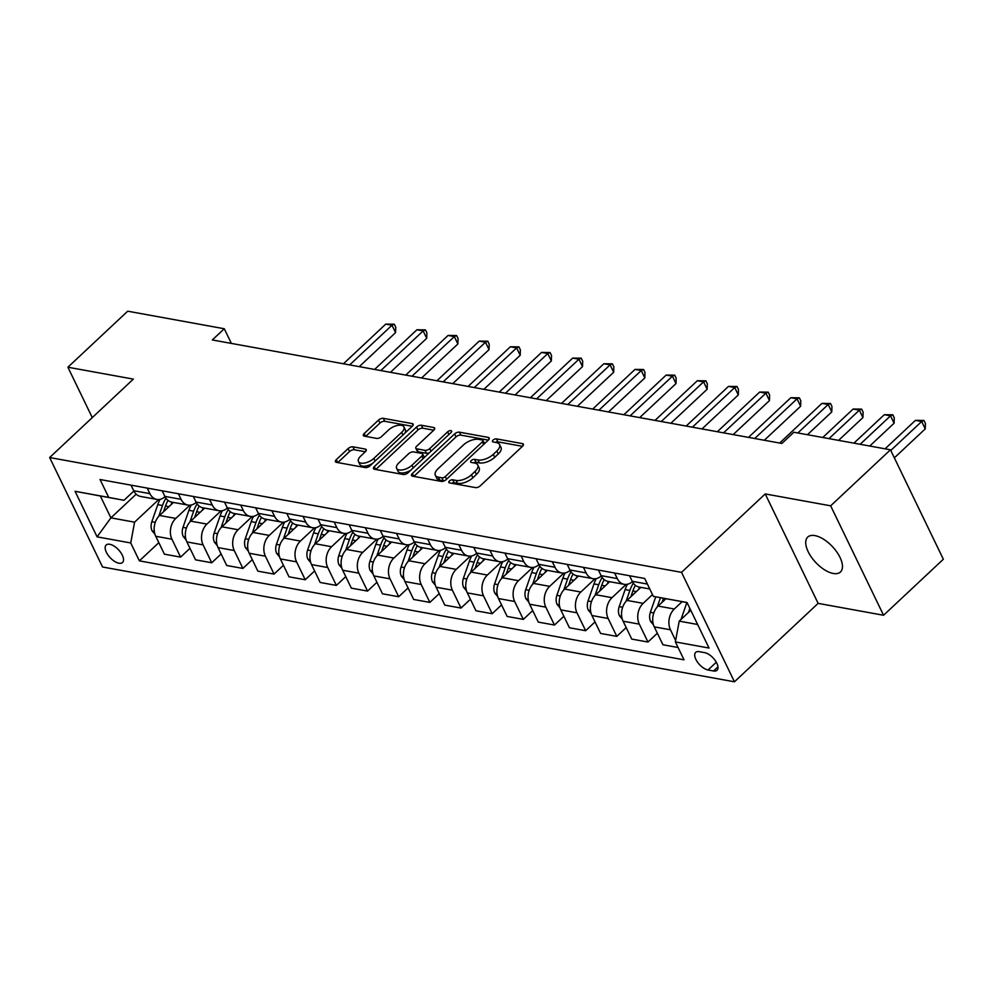 <?xml version="1.0" encoding="UTF-8"?>
<svg xmlns="http://www.w3.org/2000/svg" width="993" height="993" viewBox="0 0 993 993"><rect width="100%" height="100%" fill="white"/><g stroke="black" fill="none" stroke-linecap="round" stroke-linejoin="round"><path stroke-width="1.49" d="M449.407 481.034A2.569 1.229 -25.8 0 0 448.799 482.461A2.569 1.229 -25.8 0 0 449.469 482.883L475.473 487.6A3.674 1.75 -25.8 0 0 480.264 485.85L522.517 446.254A3.674 1.75 -25.8 0 0 523.373 444.219A3.674 1.75 -25.8 0 0 522.417 443.61L496.413 438.881A2.569 1.229 -25.8 0 0 493.062 440.11A2.569 1.229 -25.8 0 0 492.466 441.55A2.569 1.229 -25.8 0 0 493.136 441.972L496.5 442.58A11.742 5.598 -25.8 0 1 499.553 444.504A11.742 5.598 -25.8 0 1 496.81 451.033L493.298 454.335A11.742 5.598 -25.8 0 1 477.956 459.958L474.592 459.349A2.569 1.229 -25.8 0 0 471.228 460.566A2.569 1.229 -25.8 0 0 470.632 462.006A2.569 1.229 -25.8 0 0 471.303 462.428L474.666 463.036A11.742 5.598 -25.8 0 1 477.732 464.96A11.742 5.598 -25.8 0 1 474.989 471.501L471.464 474.791A11.742 5.598 -25.8 0 1 456.122 480.413L452.758 479.805A2.569 1.229 -25.8 0 0 449.407 481.034M833.239 573.47A23.931 11.519 -133.1 0 0 840.45 571.993A23.931 11.519 -133.1 0 0 836.789 551.947A23.931 11.519 -133.1 0 0 814.93 535.612A23.931 11.519 -133.1 0 0 807.731 537.076A23.931 11.519 -133.1 0 0 811.393 557.135A23.931 11.519 -133.1 0 0 833.239 573.47M118.924 563.217A11.966 5.759 -133.1 0 0 122.524 562.472A11.966 5.759 -133.1 0 0 120.699 552.456A11.966 5.759 -133.1 0 0 109.776 544.288A11.966 5.759 -133.1 0 0 106.164 545.02A11.966 5.759 -133.1 0 0 108.001 555.05A11.966 5.759 -133.1 0 0 118.924 563.217M352.925 446.825A3.674 1.75 -25.8 0 0 348.133 448.575L336.279 459.685A3.674 1.75 -25.8 0 0 335.423 461.72A3.674 1.75 -25.8 0 0 336.379 462.328L365.25 467.579A3.674 1.75 -25.8 0 0 370.041 465.816L412.294 426.233A3.674 1.75 -25.8 0 0 413.15 424.185A3.674 1.75 -25.8 0 0 412.194 423.577L383.323 418.338A3.674 1.75 -25.8 0 0 378.532 420.089L364.208 433.507A3.674 1.75 -25.8 0 0 363.351 435.555A3.674 1.75 -25.8 0 0 364.307 436.15L376.657 438.397A3.674 1.75 -25.8 0 0 381.461 436.647L388.561 429.994A9.818 4.68 -25.8 0 1 397.51 425.438A9.818 4.68 -25.8 0 1 403.94 426.903A9.818 4.68 -25.8 0 1 401.644 432.365L373.827 458.431A9.818 4.68 -25.8 0 1 364.878 462.986A9.818 4.68 -25.8 0 1 358.448 461.522A9.818 4.68 -25.8 0 1 360.744 456.06L365.374 451.716A3.674 1.75 -25.8 0 0 366.231 449.668A3.674 1.75 -25.8 0 0 365.275 449.072L352.925 446.825L354.352 449.779A3.674 1.75 -25.8 0 0 349.561 451.53L337.769 462.577M133.347 379.115L67.909 367.224L127.7 311.194L224.281 328.745L212.328 339.954L781.901 443.449L793.854 432.24L890.448 449.792L830.657 505.822L765.231 493.931L681.533 572.353L49.65 457.537L133.347 379.115M412.368 473.512A3.674 1.75 -25.8 0 0 411.512 475.548A3.674 1.75 -25.8 0 0 412.467 476.156L441.339 481.406A3.674 1.75 -25.8 0 0 446.13 479.644L488.382 440.048A3.674 1.75 -25.8 0 0 489.239 438.012A3.674 1.75 -25.8 0 0 488.283 437.404L459.411 432.166A3.674 1.75 -25.8 0 0 454.62 433.916L412.368 473.512L413.758 476.392M403.295 474.493L374.423 469.242A3.674 1.75 -25.8 0 1 373.467 468.634A3.674 1.75 -25.8 0 1 374.324 466.598L416.576 427.002A3.674 1.75 -25.8 0 1 421.367 425.252L433.718 427.499A3.674 1.75 -25.8 0 1 434.673 428.095A3.674 1.75 -25.8 0 1 433.817 430.143L416.688 446.192A3.674 1.75 -25.8 0 0 415.831 448.24A3.674 1.75 -25.8 0 0 416.787 448.836L424.979 450.325A3.674 1.75 -25.8 0 0 429.77 448.575L447.62 431.856A2.569 1.229 -25.8 0 1 449.953 430.664A2.569 1.229 -25.8 0 1 451.641 431.049A2.569 1.229 -25.8 0 1 451.045 432.476L408.086 472.73A3.674 1.75 -25.8 0 1 403.295 474.493M704.658 652.649L699.171 651.656A11.593 5.573 -133.1 0 0 695.683 652.364A11.593 5.573 -133.1 0 0 697.458 662.07A11.593 5.573 -133.1 0 0 708.046 669.99L713.52 670.983A11.593 5.573 -133.1 0 0 717.02 670.275A11.593 5.573 -133.1 0 0 715.245 660.556A11.593 5.573 -133.1 0 0 704.658 652.649M681.533 572.353L734.448 681.806L102.552 566.991L49.65 457.537M687.057 602.59L653.357 596.383L644.705 578.485L100.057 479.52L108.709 497.419L124.001 500.286L100.318 495.979L110.906 517.862L134.576 522.169L158.743 499.529M653.357 596.383L687.007 602.49L709.027 648.044L675.377 641.925L679.224 621.134L690.78 610.298M158.818 542.65L139.38 560.859L684.028 659.824L675.377 641.925M139.38 560.859L130.741 542.96L97.091 536.853L75.058 491.299L108.709 497.419M765.231 493.931L818.133 603.372L883.571 615.263L830.657 505.822M883.571 615.263L943.35 559.233L890.448 449.792M67.909 367.224L92.275 417.606M818.133 603.372L734.448 681.806M231.369 343.417L224.281 328.745M679.224 621.134L697.632 624.485M136.19 494.166L110.906 517.862L97.091 536.853M189.973 548.31L180.589 557.11L164.391 554.168L155.74 536.27A14.957 10.997 -79.7 0 1 159.575 515.479L173.49 502.446M180.589 557.11L171.938 539.211A14.957 10.997 -79.7 0 1 175.786 518.42L189.899 505.189M221.129 553.97L211.745 562.77L195.547 559.829L186.895 541.93A14.957 10.997 -79.7 0 1 190.743 521.139L204.645 508.106M211.745 562.77L203.093 544.872A14.957 10.997 -79.7 0 1 206.941 524.081L221.054 510.849M252.296 559.63L242.9 568.43L226.702 565.489L218.05 547.59A14.957 10.997 -79.7 0 1 221.898 526.799L235.8 513.766M242.9 568.43L234.249 550.544A14.957 10.997 -79.7 0 1 238.097 529.741L252.21 516.509M283.452 565.302L274.056 574.091L257.857 571.149L249.206 553.25A14.957 10.997 -79.7 0 1 253.054 532.459L266.956 519.426M274.056 574.091L265.416 556.204A14.957 10.997 -79.7 0 1 269.252 535.401L283.377 522.181M314.607 570.963L305.223 579.763L289.013 576.809L280.361 558.922A14.957 10.997 -79.7 0 1 284.209 538.119L298.123 525.086M305.223 579.763L296.572 561.864A14.957 10.997 -79.7 0 1 300.42 541.061L314.533 527.842M345.763 576.623L336.379 585.423L320.18 582.469L311.529 564.583A14.957 10.997 -79.7 0 1 315.364 543.779L329.279 530.746M336.379 585.423L327.727 567.524A14.957 10.997 -79.7 0 1 331.575 546.733L345.688 533.502M376.93 582.283L367.534 591.083L351.336 588.141L342.684 570.243A14.957 10.997 -79.7 0 1 346.532 549.439L360.434 536.419M367.534 591.083L358.883 573.184A14.957 10.997 -79.7 0 1 362.73 552.393L376.844 539.162M408.086 587.943L398.689 596.743L382.491 593.802L373.84 575.903A14.957 10.997 -79.7 0 1 377.688 555.112L391.59 542.079M398.689 596.743L390.038 578.845A14.957 10.997 -79.7 0 1 393.886 558.054L407.999 544.822M439.241 593.603L429.857 602.403L413.647 599.462L404.995 581.563A14.957 10.997 -79.7 0 1 408.843 560.772L422.757 547.739M429.857 602.403L421.206 584.505A14.957 10.997 -79.7 0 1 425.041 563.714L439.167 550.482M470.397 599.263L461.013 608.064L444.802 605.122L436.15 587.223A14.957 10.997 -79.7 0 1 439.998 566.432L453.913 553.399M461.013 608.064L452.361 590.165A14.957 10.997 -79.7 0 1 456.209 569.374L470.322 556.142M501.552 604.923L492.168 613.724L475.97 610.782L467.318 592.883A14.957 10.997 -79.7 0 1 471.166 572.092L485.068 559.059M492.168 613.724L483.517 595.825A14.957 10.997 -79.7 0 1 487.364 575.034L501.477 561.802M532.72 610.596L523.323 619.384L507.125 616.442L498.474 598.543A14.957 10.997 -79.7 0 1 502.321 577.752L516.223 564.719M523.323 619.384L514.672 601.497A14.957 10.997 -79.7 0 1 518.52 580.694L532.633 567.475M563.875 616.256L554.479 625.044L538.28 622.102L529.629 604.216A14.957 10.997 -79.7 0 1 533.477 583.412L547.379 570.379M554.479 625.044L545.827 607.157A14.957 10.997 -79.7 0 1 549.675 586.354L563.801 573.135M595.03 621.916L585.647 630.716L569.436 627.762L560.784 609.876A14.957 10.997 -79.7 0 1 564.632 589.072L578.547 576.039M585.647 630.716L576.995 612.818A14.957 10.997 -79.7 0 1 580.831 592.027L594.956 578.795M626.186 627.576L616.802 636.376L600.604 633.435L591.952 615.536A14.957 10.997 -79.7 0 1 595.788 594.733L609.702 581.699M616.802 636.376L608.15 618.478A14.957 10.997 -79.7 0 1 611.998 597.687L626.111 584.455M657.341 633.236L647.957 642.037L631.759 639.095L623.107 621.196A14.957 10.997 -79.7 0 1 626.955 600.405L640.857 587.372M647.957 642.037L639.306 624.138A14.957 10.997 -79.7 0 1 643.154 603.347L652.488 594.596M678.07 647.51L662.914 644.755L654.263 626.856A14.957 10.997 -79.7 0 1 658.111 606.065L665.931 598.742M675.637 640.51L670.461 629.798A14.957 10.997 -79.7 0 1 674.309 609.007L682.117 601.696M133.869 491.026L124.001 500.286M649.782 588.986L639.132 587.049A14.957 10.997 -79.7 0 1 632.243 581.302L629.55 575.729M632.392 581.613A14.957 10.997 -79.7 0 1 624.175 584.331A14.957 10.997 -79.7 0 1 617.286 578.584L614.593 573.011M624.175 584.331L607.977 581.389A14.957 10.997 -79.7 0 1 601.088 575.642L598.394 570.069M601.237 575.952A14.957 10.997 -79.7 0 1 593.02 578.671A14.957 10.997 -79.7 0 1 586.131 572.924L583.437 567.351M593.02 578.671L576.821 575.729A14.957 10.997 -79.7 0 1 569.92 569.982L567.226 564.409M570.081 570.292A14.957 10.997 -79.7 0 1 561.864 573.011A14.957 10.997 -79.7 0 1 554.975 567.264L552.269 561.69M561.864 573.011L545.654 570.069A14.957 10.997 -79.7 0 1 538.765 564.322L536.071 558.749M538.926 564.632A14.957 10.997 -79.7 0 1 530.709 567.351A14.957 10.997 -79.7 0 1 523.808 561.604L521.114 556.03M530.709 567.351L514.498 564.409A14.957 10.997 -79.7 0 1 507.609 558.662L504.916 553.076M507.771 558.972A14.957 10.997 -79.7 0 1 499.541 561.69A14.957 10.997 -79.7 0 1 492.652 555.943L489.959 550.358M499.541 561.69L483.343 558.749A14.957 10.997 -79.7 0 1 476.454 553.002L473.76 547.416M476.603 553.312A14.957 10.997 -79.7 0 1 468.386 556.03A14.957 10.997 -79.7 0 1 461.497 550.283L458.803 544.698M468.386 556.03L452.187 553.089A14.957 10.997 -79.7 0 1 445.298 547.329L442.593 541.756M445.447 547.639A14.957 10.997 -79.7 0 1 437.23 550.37A14.957 10.997 -79.7 0 1 430.341 544.623L427.648 539.038M437.23 550.37L421.032 547.428A14.957 10.997 -79.7 0 1 414.131 541.669L411.437 536.096M414.292 541.979A14.957 10.997 -79.7 0 1 406.075 544.71A14.957 10.997 -79.7 0 1 399.186 538.951L396.48 533.378M406.075 544.71L389.864 541.756A14.957 10.997 -79.7 0 1 382.975 536.009L380.282 530.436M383.137 536.319A14.957 10.997 -79.7 0 1 374.92 539.038A14.957 10.997 -79.7 0 1 368.018 533.291L365.325 527.717M374.92 539.038L358.709 536.096A14.957 10.997 -79.7 0 1 351.82 530.349L349.126 524.776M351.969 530.659A14.957 10.997 -79.7 0 1 343.752 533.378A14.957 10.997 -79.7 0 1 336.863 527.631L334.169 522.057M343.752 533.378L327.553 530.436A14.957 10.997 -79.7 0 1 320.665 524.689L317.971 519.116M320.813 524.999A14.957 10.997 -79.7 0 1 312.596 527.717A14.957 10.997 -79.7 0 1 305.707 521.97L303.014 516.397M312.596 527.717L296.398 524.776A14.957 10.997 -79.7 0 1 289.509 519.029L286.803 513.455M289.658 519.339A14.957 10.997 -79.7 0 1 281.441 522.057A14.957 10.997 -79.7 0 1 274.552 516.31L271.846 510.737M281.441 522.057L265.243 519.116A14.957 10.997 -79.7 0 1 258.341 513.369L255.648 507.783M258.503 513.679A14.957 10.997 -79.7 0 1 250.286 516.397A14.957 10.997 -79.7 0 1 243.384 510.65L240.691 505.077M250.286 516.397L234.075 513.455A14.957 10.997 -79.7 0 1 227.186 507.708L224.492 502.123M227.347 508.019A14.957 10.997 -79.7 0 1 219.118 510.737A14.957 10.997 -79.7 0 1 212.229 504.99L209.535 499.405M219.118 510.737L202.92 507.795A14.957 10.997 -79.7 0 1 196.031 502.048L193.337 496.463M196.18 502.359A14.957 10.997 -79.7 0 1 187.962 505.077A14.957 10.997 -79.7 0 1 181.074 499.33L178.38 493.744M187.962 505.077L171.764 502.135A14.957 10.997 -79.7 0 1 164.875 496.376L162.182 490.803M165.024 496.686A14.957 10.997 -79.7 0 1 156.807 499.417A14.957 10.997 -79.7 0 1 149.918 493.658L147.225 488.084M156.807 499.417L140.609 496.463A14.957 10.997 -79.7 0 1 133.707 490.716L131.014 485.143M134.576 522.169L130.741 542.96M75.058 491.299L100.318 495.979M451.803 483.306A2.569 1.229 -25.8 0 1 454.186 482.759L457.55 483.368A11.742 5.598 -25.8 0 0 472.891 477.757L471.464 474.791M477.732 464.96L479.16 467.914A11.742 5.598 -25.8 0 1 476.417 474.455L472.891 477.757M499.553 444.504L500.993 447.458A11.742 5.598 -25.8 0 1 498.25 454L494.725 457.301A11.742 5.598 -25.8 0 1 479.383 462.912L476.019 462.304A2.569 1.229 -25.8 0 0 473.636 462.85M522.455 446.316L497.853 441.848A2.569 1.229 -25.8 0 0 495.457 442.394M488.32 440.11L460.839 435.12A3.674 1.75 -25.8 0 0 456.048 436.87L413.858 476.404M441.935 477.832A2.569 1.229 -25.8 0 0 445.286 476.603L482.375 441.848A2.569 1.229 -25.8 0 0 482.97 440.42A2.569 1.229 -25.8 0 0 482.3 439.998L478.763 439.353A11.742 5.598 -25.8 0 0 463.421 444.976L438.062 468.721A11.742 5.598 -25.8 0 0 435.319 475.262A11.742 5.598 -25.8 0 0 438.385 477.186L441.935 477.832L443.362 480.786A2.569 1.229 -25.8 0 0 444.603 480.699M484.46 443.722A2.569 1.229 -25.8 0 0 484.41 443.374L482.97 440.42M435.319 475.262L436.759 478.216A11.742 5.598 -25.8 0 0 439.812 480.14L438.385 477.186M443.362 480.786L439.812 480.14M375.813 469.49L418.003 429.957L416.576 427.002M433.755 430.205L422.795 428.206A3.674 1.75 -25.8 0 0 418.003 429.957M415.831 448.24L417.259 451.194A3.674 1.75 -25.8 0 0 418.214 451.803L426.407 453.292A3.674 1.75 -25.8 0 0 429.485 452.684M398.901 462.862A9.818 4.68 -25.8 0 0 396.617 468.324A9.818 4.68 -25.8 0 0 403.046 469.788A9.818 4.68 -25.8 0 0 411.996 465.233L421.802 456.048A3.674 1.75 -25.8 0 0 422.658 454.012A3.674 1.75 -25.8 0 0 421.702 453.404L413.498 451.914A3.674 1.75 -25.8 0 0 408.706 453.677L398.901 462.862M396.617 468.324L398.044 471.278A9.818 4.68 -25.8 0 0 410.804 470.185M424.123 457.711A3.674 1.75 -25.8 0 0 424.085 456.966L422.658 454.012M365.312 451.765L354.352 449.779M358.448 461.522L359.876 464.476A9.818 4.68 -25.8 0 0 372.648 463.383M404.859 433.184A9.818 4.68 -25.8 0 0 405.367 429.87L403.94 426.903M412.232 426.282L384.75 421.293A3.674 1.75 -25.8 0 0 379.959 423.055L365.697 436.411M681.111 619.359A9.905 7.286 -79.7 0 1 681.508 617.981L686.871 602.552M894.345 457.86L925.253 428.889L921.678 421.504L915.447 420.362L885.086 448.824M689.874 608.411L688.459 612.482M890.771 450.462L921.678 421.504L923.986 420.461L925.414 423.428L925.253 428.889M915.447 420.362L923.986 420.461M653.468 624.833L650.589 621.407A9.905 7.286 -79.7 0 1 650.353 612.321L655.74 596.83M869.756 446.031L894.097 423.229L890.522 415.831L884.291 414.702L853.918 443.163M662.021 602.403L663.448 598.27M660.469 597.712L657.267 606.922M860.149 444.293L890.522 415.831L892.831 414.801L894.259 417.755L894.097 423.229M884.291 414.702L892.831 414.801M638.437 589.631A28.598 21.027 -79.7 0 1 639.604 587.136M622.313 619.173L619.433 615.747A9.905 7.286 -79.7 0 1 619.198 606.661L625.131 589.569A28.598 21.027 -79.7 0 1 627.464 584.269M630.853 596.731L632.864 590.972A28.598 21.027 -79.7 0 1 635.371 585.324M838.601 440.371L862.929 417.569L859.355 410.171L853.124 409.042L822.763 437.491M633.335 583.164A28.598 21.027 100.3 0 0 629.872 590.438L626.111 601.261M828.994 438.633L859.355 410.171L861.676 409.141L863.103 412.095L862.929 417.569M853.124 409.042L861.676 409.141M607.282 583.971A28.598 21.027 -79.7 0 1 608.448 581.476M591.145 613.5L588.278 610.087A9.905 7.286 -79.7 0 1 588.042 601.001L593.975 583.909A28.598 21.027 -79.7 0 1 596.296 578.609M599.698 591.071L601.696 585.311A28.598 21.027 -79.7 0 1 604.216 579.664M807.446 434.711L831.774 411.909L828.199 404.511L821.968 403.381L779.654 443.039M602.18 577.504A28.598 21.027 100.3 0 0 598.717 584.778L594.944 595.601M797.838 432.973L828.199 404.511L830.508 403.481L831.948 406.435L831.774 411.909M821.968 403.381L830.508 403.481M576.126 578.311A28.598 21.027 -79.7 0 1 577.293 575.816M559.99 607.84L557.11 604.427A9.905 7.286 -79.7 0 1 556.874 595.341L562.82 578.249A28.598 21.027 -79.7 0 1 565.141 572.949M568.542 585.411L570.541 579.651A28.598 21.027 -79.7 0 1 573.06 574.004M764.325 440.259L800.619 406.249L797.044 398.851L790.813 397.721L748.486 437.379M571.025 571.844A28.598 21.027 100.3 0 0 567.549 579.105L563.788 589.941M754.717 438.509L797.044 398.851L799.353 397.821L800.78 400.775L800.619 406.249M790.813 397.721L799.353 397.821M544.971 572.651A28.598 21.027 -79.7 0 1 546.125 570.156M528.835 602.18L525.955 598.754A9.905 7.286 -79.7 0 1 525.719 589.668L531.665 572.589A28.598 21.027 -79.7 0 1 533.986 567.288M537.387 579.751L539.385 573.991A28.598 21.027 -79.7 0 1 541.905 568.344M733.169 434.599L769.463 400.589L765.888 393.191L759.657 392.061L717.331 431.719M539.869 566.184A28.598 21.027 100.3 0 0 536.394 573.445L532.633 584.281M723.562 432.849L765.888 393.191L768.197 392.161L769.625 395.115L769.463 400.589M759.657 392.061L768.197 392.161M513.815 566.978A28.598 21.027 -79.7 0 1 514.97 564.496M497.679 596.52L494.799 593.094A9.905 7.286 -79.7 0 1 494.564 584.008L500.497 566.929A28.598 21.027 -79.7 0 1 502.83 561.616M506.231 574.091L508.23 568.331A28.598 21.027 -79.7 0 1 510.737 562.683M702.014 428.926L738.295 394.929L734.721 387.531L728.49 386.401L686.175 426.059M508.701 560.524A28.598 21.027 100.3 0 0 505.238 567.785L501.477 578.621M692.406 427.189L734.721 387.531L737.042 386.488L738.469 389.455L738.295 394.929M728.49 386.401L737.042 386.488M482.648 561.318A28.598 21.027 -79.7 0 1 483.814 558.836M466.511 590.86L463.644 587.434A9.905 7.286 -79.7 0 1 463.408 578.348L469.341 561.268A28.598 21.027 -79.7 0 1 471.675 555.956M475.064 568.43L477.074 562.671A28.598 21.027 -79.7 0 1 479.582 557.023M670.858 423.266L707.14 389.256L703.565 381.871L697.334 380.729L655.02 420.399M477.546 554.851A28.598 21.027 100.3 0 0 474.083 562.125L470.322 572.949M661.251 421.529L703.565 381.871L705.886 380.828L707.314 383.794L707.14 389.256M697.334 380.729L705.886 380.828M451.492 555.658A28.598 21.027 -79.7 0 1 452.659 553.175M435.356 585.2L432.489 581.774A9.905 7.286 -79.7 0 1 432.253 572.688L438.186 555.608A28.598 21.027 -79.7 0 1 440.507 550.296M443.908 562.77L445.907 557.011A28.598 21.027 -79.7 0 1 448.426 551.351M639.691 417.606L675.985 383.596L672.41 376.21L666.179 375.069L623.865 414.726M446.391 549.191A28.598 21.027 100.3 0 0 442.915 556.465L439.154 567.288M630.096 415.868L672.41 376.21L674.719 375.168L676.159 378.134L675.985 383.596M666.179 375.069L674.719 375.168M420.337 549.998A28.598 21.027 -79.7 0 1 421.491 547.503M404.201 579.54L401.321 576.114A9.905 7.286 -79.7 0 1 401.085 567.028L407.031 549.948A28.598 21.027 -79.7 0 1 409.352 544.636M412.753 557.11L414.751 551.351A28.598 21.027 -79.7 0 1 417.271 545.691M608.535 411.946L644.829 377.936L641.255 370.538L635.024 369.408L592.697 409.066M415.235 543.531A28.598 21.027 100.3 0 0 411.76 550.805L407.999 561.628M598.928 410.196L641.255 370.538L643.563 369.508L644.991 372.462L644.829 377.936M635.024 369.408L643.563 369.508M389.182 544.338A28.598 21.027 -79.7 0 1 390.336 541.843M373.045 573.88L370.166 570.454A9.905 7.286 -79.7 0 1 369.93 561.368L375.863 544.276A28.598 21.027 -79.7 0 1 378.196 538.976M381.597 551.45L383.596 545.691A28.598 21.027 -79.7 0 1 386.116 540.031M577.38 406.286L613.674 372.276L610.099 364.878L603.868 363.748L561.541 403.406M384.08 537.871A28.598 21.027 100.3 0 0 380.604 545.145L376.844 555.968M567.773 404.536L610.099 364.878L612.408 363.848L613.835 366.802L613.674 372.276M603.868 363.748L612.408 363.848M358.026 538.678A28.598 21.027 -79.7 0 1 359.181 536.183M341.89 568.207L339.01 564.794A9.905 7.286 -79.7 0 1 338.774 555.708L344.708 538.616A28.598 21.027 -79.7 0 1 347.041 533.315M350.442 545.778L352.441 540.018A28.598 21.027 -79.7 0 1 354.948 534.371M546.224 400.626L582.506 366.616L578.931 359.218L572.7 358.088L530.386 397.746M352.912 532.211A28.598 21.027 100.3 0 0 349.449 539.484L345.688 550.308M536.617 398.876L578.931 359.218L581.253 358.188L582.68 361.142L582.506 366.616M572.7 358.088L581.253 358.188M326.858 533.018A28.598 21.027 -79.7 0 1 328.025 530.523M310.722 562.547L307.855 559.133A9.905 7.286 -79.7 0 1 307.619 550.048L313.552 532.956A28.598 21.027 -79.7 0 1 315.873 527.655M319.274 540.118L321.285 534.358A28.598 21.027 -79.7 0 1 323.792 528.71M515.057 394.966L551.351 360.956L547.776 353.558L541.545 352.428L499.231 392.086M321.757 526.551A28.598 21.027 100.3 0 0 318.294 533.812L314.52 544.648M505.462 393.216L547.776 353.558L550.085 352.527L551.525 355.482L551.351 360.956M541.545 352.428L550.085 352.527M295.703 527.357A28.598 21.027 -79.7 0 1 296.87 524.863M279.567 556.887L276.699 553.473A9.905 7.286 -79.7 0 1 276.451 544.387L282.397 527.295A28.598 21.027 -79.7 0 1 284.718 521.995M288.119 534.457L290.117 528.698A28.598 21.027 -79.7 0 1 292.637 523.05M483.901 389.306L520.195 355.295L516.621 347.898L510.39 346.768L468.075 386.426M290.601 520.891A28.598 21.027 100.3 0 0 287.126 528.152L283.365 538.988M474.306 387.555L516.621 347.898L518.929 346.867L520.357 349.821L520.195 355.295M510.39 346.768L518.929 346.867M264.548 521.685A28.598 21.027 -79.7 0 1 265.702 519.202M248.411 551.227L245.532 547.801A9.905 7.286 -79.7 0 1 245.296 538.715L251.241 521.635A28.598 21.027 -79.7 0 1 253.563 516.323M256.964 528.797L258.962 523.038A28.598 21.027 -79.7 0 1 261.482 517.39M452.746 383.633L489.04 349.635L485.465 342.237L479.234 341.108L436.908 380.766M259.446 515.23A28.598 21.027 100.3 0 0 255.971 522.492L252.21 533.328M443.139 381.895L485.465 342.237L487.774 341.207L489.201 344.161L489.04 349.635M479.234 341.108L487.774 341.207M233.392 516.025A28.598 21.027 -79.7 0 1 234.547 513.542M217.256 545.567L214.376 542.141A9.905 7.286 -79.7 0 1 214.14 533.055L220.074 515.975A28.598 21.027 -79.7 0 1 222.407 510.663M225.808 523.137L227.807 517.378A28.598 21.027 -79.7 0 1 230.326 511.73M421.591 377.973L457.885 343.963L454.31 336.577L448.079 335.448L405.752 375.106M228.291 509.57A28.598 21.027 100.3 0 0 224.815 516.832L221.054 527.655M411.983 376.235L454.31 336.577L456.619 335.535L458.046 338.501L457.885 343.963M448.079 335.448L456.619 335.535M202.224 510.365A28.598 21.027 -79.7 0 1 203.391 507.882M186.101 539.907L183.221 536.481A9.905 7.286 -79.7 0 1 182.985 527.395L188.918 510.315A28.598 21.027 -79.7 0 1 191.252 505.003M194.64 517.477L196.651 511.718A28.598 21.027 -79.7 0 1 199.159 506.058M390.435 372.313L426.717 338.303L423.142 330.917L416.911 329.775L374.597 369.433M197.123 503.898A28.598 21.027 100.3 0 0 193.66 511.172L189.899 521.995M380.828 370.575L423.142 330.917L425.463 329.875L426.891 332.841L426.717 338.303M416.911 329.775L425.463 329.875M171.069 504.705A28.598 21.027 -79.7 0 1 172.236 502.21M154.933 534.246L152.066 530.821A9.905 7.286 -79.7 0 1 151.83 521.735L157.763 504.655A28.598 21.027 -79.7 0 1 160.084 499.342M163.485 511.817L165.496 506.058A28.598 21.027 -79.7 0 1 168.003 500.398M359.267 366.653L395.562 332.643L391.987 325.245L385.756 324.115L343.441 363.773M165.968 498.238A28.598 21.027 100.3 0 0 162.504 505.511L158.731 516.335M349.673 364.915L391.987 325.245L394.295 324.214L395.735 327.169L395.562 332.643M385.756 324.115L394.295 324.214M159.575 515.479L175.786 518.42M190.743 521.139L206.941 524.081M221.898 526.799L238.097 529.741M253.054 532.459L269.252 535.401M284.209 538.119L300.42 541.061M315.364 543.779L331.575 546.733M346.532 549.439L362.73 552.393M377.688 555.112L393.886 558.054M408.843 560.772L425.041 563.714M439.998 566.432L456.209 569.374M471.166 572.092L487.364 575.034M502.321 577.752L518.52 580.694M533.477 583.412L549.675 586.354M564.632 589.072L580.831 592.027M595.788 594.733L611.998 597.687M626.955 600.405L643.154 603.347M658.111 606.065L674.309 609.007M632.243 581.302L647.399 584.058M654.263 626.856L670.461 629.798M623.107 621.196L639.306 624.138M601.088 575.642L617.286 578.584M591.952 615.536L608.15 618.478M569.92 569.982L586.131 572.924M560.784 609.876L576.995 612.818M538.765 564.322L554.975 567.264M529.629 604.216L545.827 607.157M507.609 558.662L523.808 561.604M498.474 598.543L514.672 601.497M476.454 553.002L492.652 555.943M467.318 592.883L483.517 595.825M445.298 547.329L461.497 550.283M436.15 587.223L452.361 590.165M414.131 541.669L430.341 544.623M404.995 581.563L421.206 584.505M382.975 536.009L399.186 538.951M373.84 575.903L390.038 578.845M351.82 530.349L368.018 533.291M342.684 570.243L358.883 573.184M320.665 524.689L336.863 527.631M311.529 564.583L327.727 567.524M289.509 519.029L305.707 521.97M280.361 558.922L296.572 561.864M258.341 513.369L274.552 516.31M249.206 553.25L265.416 556.204M227.186 507.708L243.384 510.65M218.05 547.59L234.249 550.544M196.031 502.048L212.229 504.99M186.895 541.93L203.093 544.872M164.875 496.376L181.074 499.33M155.74 536.27L171.938 539.211M133.707 490.716L149.918 493.658M717.951 666.837L713.52 670.983M716.313 662.244L708.046 669.99M457.55 483.368L456.122 480.413M476.417 474.455L474.989 471.501M476.019 462.304L474.592 459.349M479.383 462.912L477.956 459.958M494.725 457.301L493.298 454.335M498.25 454L496.81 451.033M497.853 441.848L496.413 438.881M523.249 445.336L522.417 443.61M454.186 482.759L452.758 479.805M456.048 436.87L454.62 433.916M460.839 435.12L459.411 432.166M489.115 439.129L488.283 437.404M446.565 479.247L445.286 476.603M483.653 444.492L482.375 441.848M375.714 469.478L374.324 466.598M422.795 428.206L421.367 425.252M434.562 429.224L433.718 427.499M418.214 451.803L416.787 448.836M426.407 453.292L424.979 450.325M431.049 451.207L429.77 448.575M448.886 434.5L447.62 431.856M413.274 467.877L411.996 465.233M423.068 458.692L421.802 456.048M366.119 450.797L365.275 449.072M375.106 461.075L373.827 458.431M402.922 435.008L401.644 432.365M365.598 436.386L364.208 433.507M379.959 423.055L378.532 420.089M384.75 421.293L383.323 418.338M413.026 425.314L412.194 423.577M337.67 462.564L336.279 459.685M349.561 451.53L348.133 448.575M681.508 617.981L682.414 618.142M650.725 621.568L652.835 621.953M650.353 612.321L653.791 612.942M619.57 615.908L621.68 616.293M632.864 590.972L636.327 591.605M625.131 589.569L629.872 590.438M619.198 606.661L622.636 607.282M588.402 610.248L590.525 610.633M601.696 585.311L605.171 585.944M593.975 583.909L598.717 584.778M588.042 601.001L591.468 601.621M557.247 604.576L559.369 604.96M570.541 579.651L574.016 580.284M562.82 578.249L567.549 579.105M556.874 595.341L560.313 595.961M526.091 598.916L528.202 599.3M539.385 573.991L542.861 574.624M531.665 572.589L536.394 573.445M525.719 589.668L529.157 590.301M494.936 593.255L497.046 593.64M508.23 568.331L511.705 568.964M500.497 566.929L505.238 567.785M494.564 584.008L498.002 584.641M463.781 587.595L465.891 587.98M477.074 562.671L480.538 563.304M469.341 561.268L474.083 562.125M463.408 578.348L466.847 578.981M432.613 581.935L434.735 582.32M445.907 557.011L449.382 557.644M438.186 555.608L442.915 556.465M432.253 572.688L435.679 573.309M401.457 576.275L403.58 576.66M414.751 551.351L418.227 551.971M407.031 549.948L411.76 550.805M401.085 567.028L404.523 567.648M370.302 570.615L372.412 571M383.596 545.691L387.071 546.311M375.863 544.276L380.604 545.145M369.93 561.368L373.368 561.988M339.147 564.955L341.257 565.34M352.441 540.018L355.904 540.651M344.708 538.616L349.449 539.484M338.774 555.708L342.213 556.328M307.979 559.295L310.101 559.68M321.285 534.358L324.748 534.991M313.552 532.956L318.294 533.812M307.619 550.048L311.045 550.668M276.824 553.622L278.946 554.007M290.117 528.698L293.593 529.331M282.397 527.295L287.126 528.152M276.451 544.387L279.889 545.008M245.668 547.962L247.791 548.347M258.962 523.038L262.437 523.671M251.241 521.635L255.971 522.492M245.296 538.715L248.734 539.348M214.513 542.302L216.623 542.687M227.807 517.378L231.282 518.011M220.074 515.975L224.815 516.832M214.14 533.055L217.579 533.688M183.357 536.642L185.468 537.027M196.651 511.718L200.114 512.351M188.918 510.315L193.66 511.172M182.985 527.395L186.423 528.015M152.19 530.982L154.312 531.367M165.496 506.058L168.959 506.691M157.763 504.655L162.504 505.511M151.83 521.735L155.256 522.355"/></g></svg>
